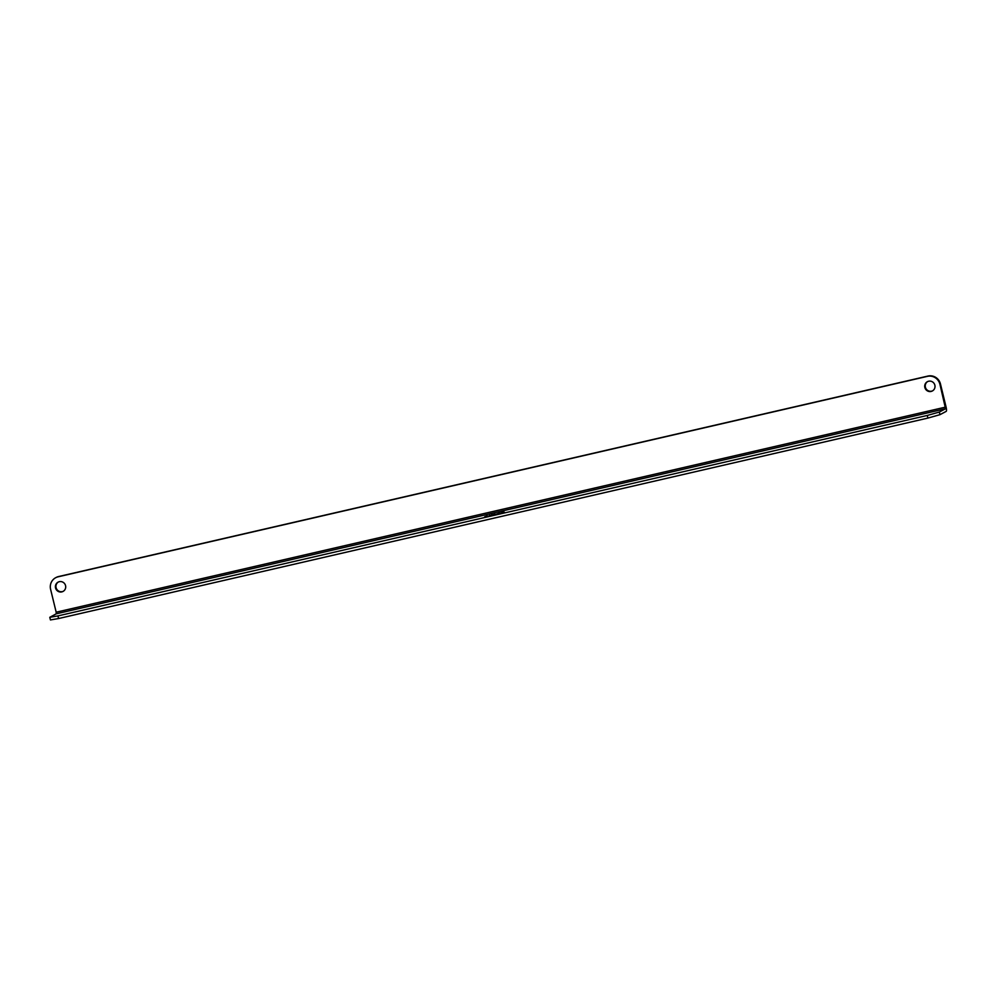 <?xml version="1.0" encoding="UTF-8"?>
<svg xmlns="http://www.w3.org/2000/svg" width="996" height="996" viewBox="0 0 996 996"><rect width="100%" height="100%" fill="white"/><g stroke="black" fill="none" stroke-linecap="round" stroke-linejoin="round"><path stroke-width="1.49" d="M57.942 615.914L927.251 415.457L939.34 412.045L945.565 408.746L56.237 613.822L49.8 617.308L57.942 615.914L58.59 618.541L50.435 619.935L49.8 617.308M501 512.84L504.225 512.069L501 512.84M502.706 512.604L501.411 512.865L502.706 512.579M499.619 513.201L496.83 513.899L499.631 513.276M494.726 514.21L492.92 514.795L494.726 514.21M490.02 515.281L488.949 515.716L490.032 515.318M491.514 514.932L492.547 514.745L491.514 514.957M491.314 515.193L491.987 515.019L491.314 515.218M487.405 515.878L484.728 516.762L487.405 515.916M58.59 618.541L927.899 418.083L927.251 415.457M945.565 408.746L939.925 384.244A10.52 10.259 -117.9 0 0 927.425 376.351L58.117 576.809A10.52 10.259 -117.9 0 0 55.676 577.717L56.212 577.443A10.52 10.259 62.1 0 1 58.652 576.535L927.961 376.065A10.52 10.259 62.1 0 1 940.461 383.958L946.038 406.854A4.208 0.909 -103 0 1 946.2 411.373L939.975 414.672L927.899 418.083M927.662 381.555A5.254 5.129 -117.9 0 0 925.384 387.207A5.254 5.129 -117.9 0 0 932.592 390.83M58.353 582.013A5.254 5.129 -117.9 0 0 56.087 587.665A5.254 5.129 -117.9 0 0 63.283 591.288M945.503 407.127L56.174 612.204L50.597 589.321A10.52 10.259 -117.9 0 1 55.676 577.717M55.552 587.951A5.254 5.129 -117.9 0 0 63.022 591.437A5.254 5.129 -117.9 0 0 65.562 585.648A5.254 5.129 -117.9 0 0 58.092 582.15A5.254 5.129 -117.9 0 0 55.552 587.951M924.861 387.494A5.254 5.129 -117.9 0 0 932.331 390.98A5.254 5.129 -117.9 0 0 934.871 385.178A5.254 5.129 -117.9 0 0 927.401 381.692A5.254 5.129 -117.9 0 0 924.861 387.494M56.174 612.204L56.237 613.822M502.221 512.467L503.727 512.168L502.208 512.492M499.457 513.226L497.278 513.799L499.469 513.276M498.747 513.251L499.955 513.052L498.747 513.289M494.116 514.422L495.622 514.135L494.116 514.459M939.975 414.672L939.34 412.045"/></g></svg>

